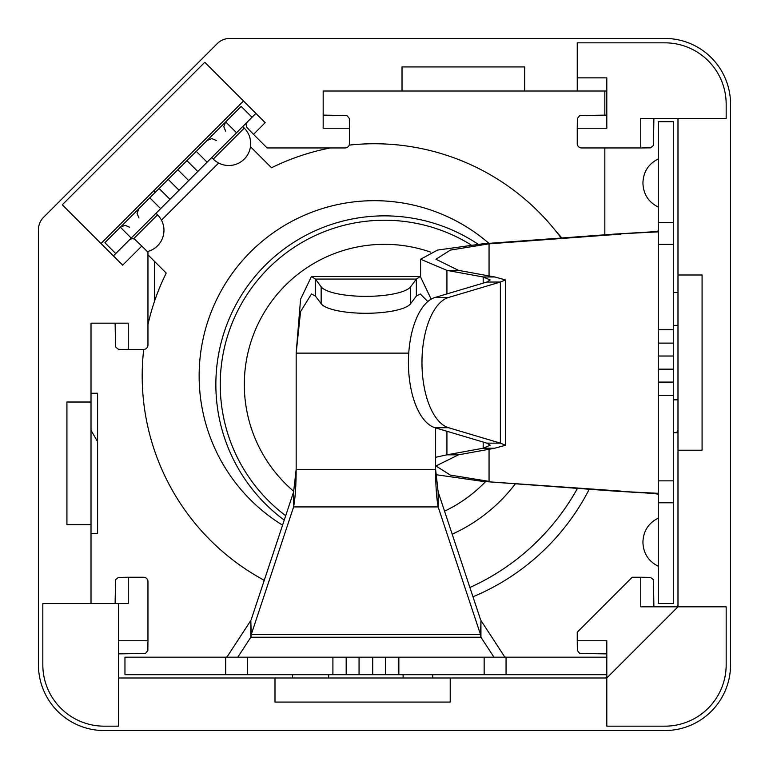 <?xml version="1.0" encoding="UTF-8"?>
<svg xmlns="http://www.w3.org/2000/svg" width="769" height="769" viewBox="0 0 769 769"><rect width="100%" height="100%" fill="white"/><g stroke="black" fill="none" stroke-linecap="round" stroke-linejoin="round"><path stroke-width="1.15" d="M284.251 520.113A168.642 168.642 0 0 1 384.5 215.858A168.642 168.642 0 0 1 478.058 244.186M261.2 578.624A229.969 229.969 0 0 0 264.2 580.499M472.973 596.773A229.969 229.969 0 0 0 589.237 489.238M561.764 237.986A229.969 229.969 0 0 0 555.747 231.008M402.024 91.011L524.669 91.011L524.669 66.922L402.024 66.922L402.024 91.011L323.172 91.011L323.172 128.25L349.453 128.25L349.453 143.582A4.383 4.383 0 0 1 345.079 147.956L267.103 147.956L253.51 134.364L265.17 122.694L204.775 62.299L62.299 204.775L122.694 265.17L141.804 246.061L134.421 239.015L132.028 238.611L129.423 239.87M730.55 104.151L730.55 664.849A65.701 65.701 0 0 1 664.849 730.55L104.151 730.55A65.701 65.701 0 0 1 38.45 664.849L38.45 229.681A17.524 17.524 0 0 1 43.583 217.291L217.291 43.583A17.524 17.524 0 0 1 229.681 38.45L664.849 38.45A65.701 65.701 0 0 1 730.55 104.151M673.606 292.508L677.989 292.508M677.989 432.687L673.606 432.687M91.011 603.521L91.011 524.669L66.922 524.669L66.922 402.024L91.011 402.024L91.011 323.172L128.25 323.172L128.25 349.453L143.582 349.453A4.383 4.383 0 0 0 147.956 345.079L147.956 252.213L141.804 246.061M524.669 91.011L577.24 91.011L577.24 42.833L664.849 42.833A61.328 61.328 0 0 1 726.167 104.151L726.167 118.388L640.75 118.388L640.75 147.956L581.614 147.956A4.383 4.383 0 0 1 577.24 143.582L577.24 128.25L606.808 128.25L606.808 77.871L577.24 77.871M677.989 118.388L677.989 274.994L702.078 274.994L702.078 450.201L677.989 450.201L677.989 606.808L726.167 606.808L726.167 664.849A61.328 61.328 0 0 1 664.849 726.167L606.808 726.167L606.808 677.989L450.201 677.989L450.201 702.078L274.994 702.078L274.994 677.989L118.388 677.989M677.989 274.994L677.989 450.201M91.011 393.257L97.586 393.257L97.586 533.436L91.011 533.436M91.011 524.669L91.011 402.024M118.388 603.521L42.833 603.521L42.833 664.849A61.328 61.328 0 0 0 104.151 726.167L118.388 726.167L118.388 603.521L128.25 603.521L128.25 577.24L143.582 577.24A4.383 4.383 0 0 1 147.956 581.614L147.956 640.75L118.388 640.75M450.201 677.989L274.994 677.989M606.808 91.011L577.24 91.011M292.508 677.989L292.508 674.701M432.687 674.701L432.687 677.989M606.808 653.89L579.72 653.458L577.346 650.487L577.24 640.75L606.808 640.75L606.808 677.989L677.989 606.808L640.75 606.808L640.75 577.24L650.487 577.346L653.458 579.72L653.89 606.808M154.531 189.972L154.531 193.077M154.531 261.393L154.531 301.246M604.838 234.814L604.838 147.956M604.838 115.11L604.838 91.011M247.31 121.973L246.138 124.097L246.464 126.972L253.51 134.364M101.008 243.494L243.494 101.008M577.24 640.75L577.24 632.214L632.214 577.24L640.75 577.24M653.89 118.388L653.458 145.476L650.487 147.85L640.75 147.956M349.453 128.25L349.347 118.513L346.973 115.542L323.172 115.11M115.11 323.172L115.542 346.973L118.513 349.347L128.25 349.453M115.11 603.521L115.542 579.72L118.513 577.346L128.25 577.24M118.388 653.89L145.476 653.458L147.85 650.487L147.956 640.75M606.808 115.11L579.72 115.542L577.346 118.513L577.24 128.25M255.885 113.399L188.684 180.6L177.841 169.757L241.168 106.43L252.011 117.273M113.399 255.885L169.949 199.334L159.106 188.492L149.801 197.806L160.634 208.649M250.463 146.696L271.524 167.767A232.161 232.161 0 0 1 330.334 147.956M349.174 145.12A232.161 232.161 0 0 1 561.149 238.034M577.461 488.363A232.161 232.161 0 0 1 469.888 587.497M264.267 580.307A232.161 232.161 0 0 1 143.707 349.453M147.956 324.508A232.161 232.161 0 0 1 166.21 273.072L147.956 254.818M115.725 253.559L104.882 242.716L149.801 197.806M242.716 126.568L244.263 128.115L213.292 159.087L211.744 157.539M282.569 525.16A175.217 175.217 0 0 1 246.051 256.577A175.217 175.217 0 0 1 488.959 243.36M159.106 188.492L177.841 169.757M196.258 151.349L207.101 162.182M169.949 199.334L188.684 180.6M372.715 657.178L506.06 657.178L506.06 674.701L124.963 674.701L124.963 657.178L372.715 657.178L372.715 674.701M606.808 657.178L506.06 657.178M398.851 657.178L398.851 674.701M606.808 674.701L506.06 674.701M225.711 657.178L225.711 674.701L225.711 657.178M332.91 657.178L332.91 674.701M227.374 657.178L227.374 656.409L226.355 657.178M504.387 657.178L504.387 656.409L505.416 657.178M237.804 657.178L250.829 637.222L480.942 637.222L493.958 657.178M227.374 656.409L250.829 620.468L250.829 637.222A26.367 1.749 90 0 0 251.223 634.617L293.614 506.915L438.147 506.915L480.548 634.617A26.367 1.749 90 0 0 480.942 637.222L480.942 620.468L504.387 656.409M480.942 620.468L480.548 634.617L251.223 634.617L250.829 620.468M251.223 619.603L293.614 491.891L293.614 506.915C295.258 497.995 296.103 485.479 296.161 469.369L293.614 491.891M480.548 619.603L438.147 491.891L438.147 506.915C436.504 497.995 435.658 485.479 435.61 469.369L438.147 491.891M431.178 299.16L420.316 276.475L416.356 279.08L315.405 279.08L311.455 276.475L300.573 299.247L296.161 353.125L296.161 469.369L435.61 469.369L435.61 427.9M321.154 286.799A45.554 11.795 0 0 0 365.881 296.353A45.554 11.795 0 0 0 410.617 286.799L416.356 279.08L416.356 296.007L410.617 303.717A45.554 11.795 180 0 1 365.881 313.281A45.554 11.795 180 0 1 321.154 303.717L321.154 286.799L315.405 279.08L315.405 296.007L311.455 293.989L300.573 311.56L296.161 353.125L408.752 353.125M416.356 296.007L420.316 293.989L427.804 301.563M315.405 296.007L321.154 303.717M328.651 674.701L328.651 677.989M403.119 677.989L403.119 674.701M673.606 399.832L677.989 399.832M677.989 325.364L673.606 325.364M658.274 244.331L658.274 603.521L673.606 603.521L673.606 121.675L658.274 121.675L658.274 222.424L673.606 222.424L658.274 222.424L658.274 244.331L673.606 244.331M658.274 493.419L653.217 493.419L658.274 494.15M658.274 231.777L653.217 231.777L658.274 231.046M653.217 231.777L614.469 234.103L658.274 231.863M653.217 493.419L614.469 491.093L658.274 493.333M435.715 474.656L482.576 481.365L614.469 491.093M482.576 243.831L489.055 243.831L450.442 250.079L435.936 259.23L458.507 270.371L446.933 270.371L420.605 259.23L437.532 250.079L482.576 243.831L614.469 234.103M482.576 481.365L620.948 491.093M446.933 431.265L446.933 454.825L435.61 457.305M458.507 454.825L494.755 448.221L505.502 445.261L500.369 443.146L486.835 443.146L490.17 445.261L483.182 448.221L446.933 454.825L458.507 454.825L435.936 465.966L450.442 475.117L489.055 481.365L489.055 449.259M489.055 275.936L489.055 243.831L620.948 234.103M458.507 270.371L494.755 276.975L483.182 276.975L446.933 270.371L446.933 293.931M483.182 442.06L483.182 448.221L494.755 448.221M483.182 283.136L483.182 276.975L490.17 279.935L486.835 282.05L500.369 282.05L505.502 279.935L494.755 276.975M486.835 443.146L435.023 427.727L448.567 427.727A65.759 30.875 -90 0 1 421.97 362.603A65.759 30.875 -90 0 1 448.567 297.468L500.369 282.05L500.369 443.146L448.567 427.727M486.835 282.05L435.023 297.468A65.759 30.875 90 0 0 408.426 362.603A65.759 30.875 90 0 0 435.023 427.727M642.942 541.751L642.942 542.635L642.942 541.751C643.442 530.889 648.546 523.016 658.274 518.143M658.274 382.078L673.606 382.078M658.274 395.449L673.606 395.449M658.274 343.128L673.606 343.128M658.274 329.747L673.606 329.747M658.274 502.772L673.606 502.772L658.274 502.772M285.703 515.73A164.268 164.268 0 0 1 281.762 256.337A164.268 164.268 0 0 1 470.964 244.83M515.365 483.778A164.268 164.268 0 0 1 452.191 534.167M430.525 252.097A140.169 140.169 0 0 0 293.787 491.362M444.549 511.164A140.169 140.169 0 0 0 485.604 481.586M677.989 430.284L676.605 432.687M97.586 441.666L91.011 430.284M225.682 131.211L223.76 126.616L225.682 121.915L236.525 132.758M155.992 213.292L157.539 214.839L133.652 238.736M218.656 163.018L161.471 220.203M129.663 227.23L125.068 225.307L120.368 227.23L131.211 238.073M197.787 171.497L186.944 160.663M179.052 190.231L168.209 179.388M385.577 657.178L385.577 674.701M484.153 657.178L484.153 674.701M247.608 657.178L247.608 674.701M346.185 657.178L346.185 674.701M359.056 657.178L359.056 674.701M410.617 303.717L410.617 286.799M435.023 297.468L448.567 297.468M658.274 356.028L673.606 356.028M658.274 369.168L673.606 369.168M658.274 480.865L673.606 480.865M213.292 159.087A21.897 21.897 0 0 0 244.263 159.087A21.897 21.897 0 0 0 244.263 128.115M147.331 251.588A21.897 21.897 0 0 0 157.539 214.839M138.958 217.944L137.036 213.349L138.958 208.649M216.387 140.506L211.792 138.583L207.101 140.506M420.316 276.475L311.455 276.475M420.605 259.23L420.605 276.484M505.502 445.203L505.502 279.993M658.274 158.952C648.546 163.826 643.442 171.698 642.942 182.561M658.274 207.053C648.546 202.18 643.442 194.307 642.942 183.445M658.274 566.244C648.546 561.37 643.442 553.497 642.942 542.635"/></g></svg>
